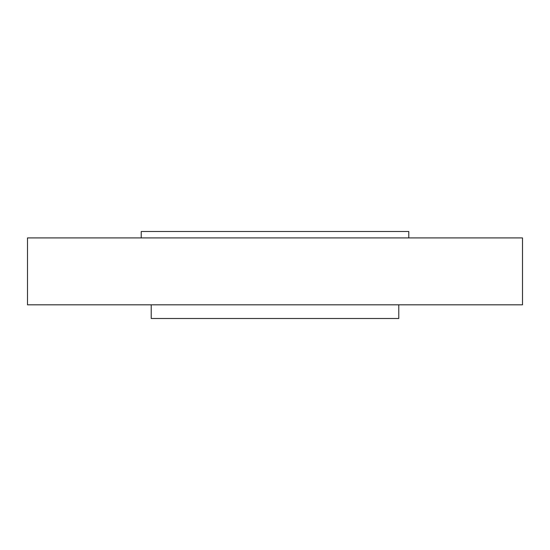 <?xml version="1.0" encoding="UTF-8"?>
<svg xmlns="http://www.w3.org/2000/svg" width="550" height="550" viewBox="0 0 550 550"><rect width="100%" height="100%" fill="white"/><g stroke="black" fill="none" stroke-linecap="round" stroke-linejoin="round"><path stroke-width="0.82" d="M275 237.916L27.5 237.916L27.5 304.81L522.5 304.81L522.5 237.916L275 237.916M398.777 304.81L398.777 318.505L151.222 318.505L151.222 304.81M408.781 237.916L408.781 231.495L141.219 231.495L141.219 237.916"/></g></svg>
